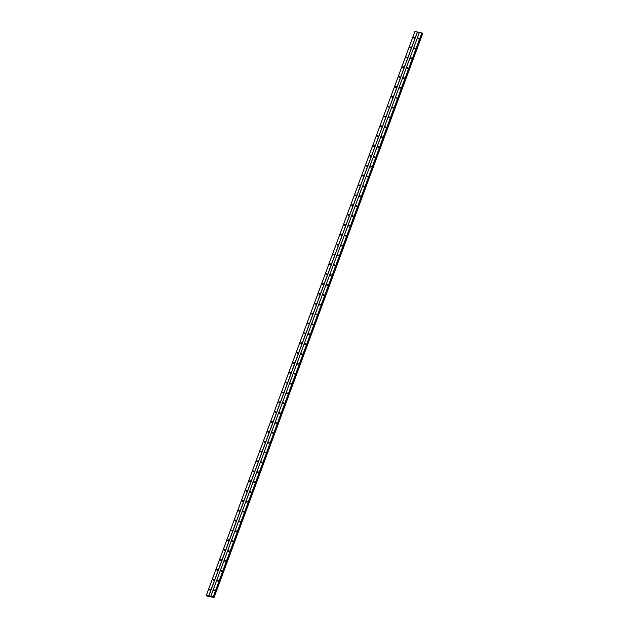 <?xml version="1.0" encoding="UTF-8"?>
<svg xmlns="http://www.w3.org/2000/svg" width="629" height="629" viewBox="0 0 629 629"><rect width="100%" height="100%" fill="white"/><g stroke="black" fill="none" stroke-linecap="round" stroke-linejoin="round"><path stroke-width="0.94" d="M213.695 590.364A0.495 0.417 137.3 0 1 214.552 590.545A0.495 0.417 137.3 0 1 213.695 590.364M214.127 590.898A0.495 0.417 137.3 0 1 214.568 590.497M217.343 580.512A0.495 0.417 137.3 0 1 218.2 580.693A0.495 0.417 137.3 0 1 217.343 580.512M217.776 581.047A0.495 0.417 137.3 0 1 218.216 580.638M220.991 570.652A0.495 0.417 137.3 0 1 221.84 570.833A0.495 0.417 137.3 0 1 220.991 570.652M221.416 571.187A0.495 0.417 137.3 0 1 221.864 570.786M224.632 560.801A0.495 0.417 137.3 0 1 225.489 560.982A0.495 0.417 137.3 0 1 224.632 560.801M225.064 561.335A0.495 0.417 137.3 0 1 225.504 560.926M228.28 550.941A0.495 0.417 137.3 0 1 229.137 551.122A0.495 0.417 137.3 0 1 228.28 550.941M228.712 551.476A0.495 0.417 137.3 0 1 229.153 551.075M231.928 541.089A0.495 0.417 137.3 0 1 232.785 541.27A0.495 0.417 137.3 0 1 231.928 541.089M232.353 541.624A0.495 0.417 137.3 0 1 232.801 541.215M235.568 531.23A0.495 0.417 137.3 0 1 236.425 531.411A0.495 0.417 137.3 0 1 235.568 531.23M236.001 531.764A0.495 0.417 137.3 0 1 236.441 531.363M239.217 521.378A0.495 0.417 137.3 0 1 240.074 521.559A0.495 0.417 137.3 0 1 239.217 521.378M239.649 521.913A0.495 0.417 137.3 0 1 240.089 521.504M242.865 511.519A0.495 0.417 137.3 0 1 243.722 511.699A0.495 0.417 137.3 0 1 242.865 511.519M243.289 512.053A0.495 0.417 137.3 0 1 243.738 511.652M246.505 501.667A0.495 0.417 137.3 0 1 247.362 501.848A0.495 0.417 137.3 0 1 246.505 501.667M246.938 502.201A0.495 0.417 137.3 0 1 247.378 501.793M250.153 491.807A0.495 0.417 137.3 0 1 251.01 491.988A0.495 0.417 137.3 0 1 250.153 491.807M250.586 492.342A0.495 0.417 137.3 0 1 251.026 491.941M253.802 481.956A0.495 0.417 137.3 0 1 254.659 482.136A0.495 0.417 137.3 0 1 253.802 481.956M254.234 482.49A0.495 0.417 137.3 0 1 254.674 482.081M257.442 472.096A0.495 0.417 137.3 0 1 258.299 472.277A0.495 0.417 137.3 0 1 257.442 472.096M257.874 472.631A0.495 0.417 137.3 0 1 258.315 472.23M261.09 462.244A0.495 0.417 137.3 0 1 261.947 462.425A0.495 0.417 137.3 0 1 261.09 462.244M261.522 462.779A0.495 0.417 137.3 0 1 261.963 462.37M264.738 452.385A0.495 0.417 137.3 0 1 265.595 452.566A0.495 0.417 137.3 0 1 264.738 452.385M265.171 452.919A0.495 0.417 137.3 0 1 265.611 452.51M268.379 442.525A0.495 0.417 137.3 0 1 269.236 442.714A0.495 0.417 137.3 0 1 268.379 442.525M268.811 443.068A0.495 0.417 137.3 0 1 269.251 442.659M272.027 432.673A0.495 0.417 137.3 0 1 272.884 432.854A0.495 0.417 137.3 0 1 272.027 432.673M272.459 433.208A0.495 0.417 137.3 0 1 272.9 432.799M275.675 422.814A0.495 0.417 137.3 0 1 276.532 423.002A0.495 0.417 137.3 0 1 275.675 422.814M276.107 423.356A0.495 0.417 137.3 0 1 276.548 422.947M279.323 412.962A0.495 0.417 137.3 0 1 280.172 413.143A0.495 0.417 137.3 0 1 279.323 412.962M279.748 413.497A0.495 0.417 137.3 0 1 280.196 413.088M282.964 403.103A0.495 0.417 137.3 0 1 283.821 403.291A0.495 0.417 137.3 0 1 282.964 403.103M283.396 403.645A0.495 0.417 137.3 0 1 283.836 403.236M286.612 393.251A0.495 0.417 137.3 0 1 287.469 393.432A0.495 0.417 137.3 0 1 286.612 393.251M287.044 393.785A0.495 0.417 137.3 0 1 287.484 393.377M290.26 383.391A0.495 0.417 137.3 0 1 291.117 383.58A0.495 0.417 137.3 0 1 290.26 383.391M290.684 383.934A0.495 0.417 137.3 0 1 291.133 383.525M293.9 373.54A0.495 0.417 137.3 0 1 294.757 373.72A0.495 0.417 137.3 0 1 293.9 373.54M294.333 374.074A0.495 0.417 137.3 0 1 294.773 373.665M297.548 363.68A0.495 0.417 137.3 0 1 298.405 363.869A0.495 0.417 137.3 0 1 297.548 363.68M297.981 364.222A0.495 0.417 137.3 0 1 298.421 363.814M301.197 353.828A0.495 0.417 137.3 0 1 302.054 354.009A0.495 0.417 137.3 0 1 301.197 353.828M301.621 354.363A0.495 0.417 137.3 0 1 302.069 353.954M304.837 343.969A0.495 0.417 137.3 0 1 305.694 344.157A0.495 0.417 137.3 0 1 304.837 343.969M305.269 344.511A0.495 0.417 137.3 0 1 305.71 344.102M308.485 334.117A0.495 0.417 137.3 0 1 309.342 334.298A0.495 0.417 137.3 0 1 308.485 334.117M308.918 334.652A0.495 0.417 137.3 0 1 309.358 334.243M312.133 324.257A0.495 0.417 137.3 0 1 312.99 324.446A0.495 0.417 137.3 0 1 312.133 324.257M312.566 324.8A0.495 0.417 137.3 0 1 313.006 324.391M315.774 314.406A0.495 0.417 137.3 0 1 316.631 314.586A0.495 0.417 137.3 0 1 315.774 314.406M316.206 314.94A0.495 0.417 137.3 0 1 316.646 314.531M319.422 304.546A0.495 0.417 137.3 0 1 320.279 304.727A0.495 0.417 137.3 0 1 319.422 304.546M319.854 305.089A0.495 0.417 137.3 0 1 320.295 304.68M323.07 294.694A0.495 0.417 137.3 0 1 323.927 294.875A0.495 0.417 137.3 0 1 323.07 294.694M323.503 295.229A0.495 0.417 137.3 0 1 323.943 294.82M326.71 284.835A0.495 0.417 137.3 0 1 327.567 285.016A0.495 0.417 137.3 0 1 326.71 284.835M327.143 285.377A0.495 0.417 137.3 0 1 327.583 284.968M330.359 274.983A0.495 0.417 137.3 0 1 331.216 275.164A0.495 0.417 137.3 0 1 330.359 274.983M330.791 275.518A0.495 0.417 137.3 0 1 331.231 275.109M334.007 265.123A0.495 0.417 137.3 0 1 334.864 265.304A0.495 0.417 137.3 0 1 334.007 265.123M334.439 265.666A0.495 0.417 137.3 0 1 334.88 265.257M337.655 255.272A0.495 0.417 137.3 0 1 338.504 255.453A0.495 0.417 137.3 0 1 337.655 255.272M338.08 255.806A0.495 0.417 137.3 0 1 338.528 255.398M341.295 245.412A0.495 0.417 137.3 0 1 342.152 245.593A0.495 0.417 137.3 0 1 341.295 245.412M341.728 245.955A0.495 0.417 137.3 0 1 342.168 245.546M344.944 235.561A0.495 0.417 137.3 0 1 345.801 235.741A0.495 0.417 137.3 0 1 344.944 235.561M345.376 236.095A0.495 0.417 137.3 0 1 345.816 235.686M348.592 225.701A0.495 0.417 137.3 0 1 349.449 225.882A0.495 0.417 137.3 0 1 348.592 225.701M349.016 226.243A0.495 0.417 137.3 0 1 349.465 225.835M352.232 215.849A0.495 0.417 137.3 0 1 353.089 216.03A0.495 0.417 137.3 0 1 352.232 215.849M352.665 216.384A0.495 0.417 137.3 0 1 353.105 215.975M355.88 205.99A0.495 0.417 137.3 0 1 356.737 206.17A0.495 0.417 137.3 0 1 355.88 205.99M356.313 206.532A0.495 0.417 137.3 0 1 356.753 206.123M359.529 196.138A0.495 0.417 137.3 0 1 360.386 196.319A0.495 0.417 137.3 0 1 359.529 196.138M359.953 196.673A0.495 0.417 137.3 0 1 360.401 196.264M363.169 186.278A0.495 0.417 137.3 0 1 364.026 186.459A0.495 0.417 137.3 0 1 363.169 186.278M363.601 186.821A0.495 0.417 137.3 0 1 364.042 186.412M366.817 176.427A0.495 0.417 137.3 0 1 367.674 176.607A0.495 0.417 137.3 0 1 366.817 176.427M367.25 176.961A0.495 0.417 137.3 0 1 367.69 176.552M370.465 166.567A0.495 0.417 137.3 0 1 371.322 166.748A0.495 0.417 137.3 0 1 370.465 166.567M370.898 167.11A0.495 0.417 137.3 0 1 371.338 166.701M374.106 156.715A0.495 0.417 137.3 0 1 374.963 156.896A0.495 0.417 137.3 0 1 374.106 156.715M374.538 157.25A0.495 0.417 137.3 0 1 374.978 156.841M377.754 146.856A0.495 0.417 137.3 0 1 378.611 147.037A0.495 0.417 137.3 0 1 377.754 146.856M378.186 147.398A0.495 0.417 137.3 0 1 378.627 146.989M381.402 137.004A0.495 0.417 137.3 0 1 382.259 137.185A0.495 0.417 137.3 0 1 381.402 137.004M381.834 137.539A0.495 0.417 137.3 0 1 382.275 137.13M385.042 127.144A0.495 0.417 137.3 0 1 385.899 127.325A0.495 0.417 137.3 0 1 385.042 127.144M385.475 127.679A0.495 0.417 137.3 0 1 385.915 127.278M388.691 117.293A0.495 0.417 137.3 0 1 389.548 117.474A0.495 0.417 137.3 0 1 388.691 117.293M389.123 117.827A0.495 0.417 137.3 0 1 389.563 117.419M392.339 107.433A0.495 0.417 137.3 0 1 393.196 107.614A0.495 0.417 137.3 0 1 392.339 107.433M392.771 107.968A0.495 0.417 137.3 0 1 393.211 107.567M395.987 97.581A0.495 0.417 137.3 0 1 396.836 97.762A0.495 0.417 137.3 0 1 395.987 97.581M396.412 98.116A0.495 0.417 137.3 0 1 396.86 97.707M399.627 87.722A0.495 0.417 137.3 0 1 400.484 87.903A0.495 0.417 137.3 0 1 399.627 87.722M400.06 88.257A0.495 0.417 137.3 0 1 400.5 87.856M403.275 77.87A0.495 0.417 137.3 0 1 404.132 78.051A0.495 0.417 137.3 0 1 403.275 77.87M403.708 78.405A0.495 0.417 137.3 0 1 404.148 77.996M406.924 68.011A0.495 0.417 137.3 0 1 407.781 68.191A0.495 0.417 137.3 0 1 406.924 68.011M407.348 68.545A0.495 0.417 137.3 0 1 407.796 68.144M410.564 58.159A0.495 0.417 137.3 0 1 411.421 58.34A0.495 0.417 137.3 0 1 410.564 58.159M410.996 58.694A0.495 0.417 137.3 0 1 411.437 58.285M414.212 48.299A0.495 0.417 137.3 0 1 415.069 48.48A0.495 0.417 137.3 0 1 414.212 48.299M414.645 48.834A0.495 0.417 137.3 0 1 415.085 48.433M417.86 38.448A0.495 0.417 137.3 0 1 418.717 38.628A0.495 0.417 137.3 0 1 417.86 38.448M418.285 38.982A0.495 0.417 137.3 0 1 418.733 38.573M209.504 589.475A0.495 0.417 137.3 0 1 210.361 589.656A0.495 0.417 137.3 0 1 209.504 589.475M209.937 590.01A0.495 0.417 137.3 0 1 210.377 589.609M213.152 579.624A0.495 0.417 137.3 0 1 214.009 579.804A0.495 0.417 137.3 0 1 213.152 579.624M213.585 580.158A0.495 0.417 137.3 0 1 214.025 579.749M216.801 569.764A0.495 0.417 137.3 0 1 217.658 569.945A0.495 0.417 137.3 0 1 216.801 569.764M217.233 570.299A0.495 0.417 137.3 0 1 217.673 569.898M220.441 559.912A0.495 0.417 137.3 0 1 221.298 560.093A0.495 0.417 137.3 0 1 220.441 559.912M220.873 560.447A0.495 0.417 137.3 0 1 221.322 560.038M224.089 550.053A0.495 0.417 137.3 0 1 224.946 550.233A0.495 0.417 137.3 0 1 224.089 550.053M224.522 550.587A0.495 0.417 137.3 0 1 224.962 550.186M227.737 540.201A0.495 0.417 137.3 0 1 228.594 540.382A0.495 0.417 137.3 0 1 227.737 540.201M228.17 540.736A0.495 0.417 137.3 0 1 228.61 540.327M231.386 530.341A0.495 0.417 137.3 0 1 232.243 530.522A0.495 0.417 137.3 0 1 231.386 530.341M231.81 530.876A0.495 0.417 137.3 0 1 232.258 530.475M235.026 520.49A0.495 0.417 137.3 0 1 235.883 520.67A0.495 0.417 137.3 0 1 235.026 520.49M235.458 521.024A0.495 0.417 137.3 0 1 235.899 520.615M238.674 510.63A0.495 0.417 137.3 0 1 239.531 510.811A0.495 0.417 137.3 0 1 238.674 510.63M239.106 511.165A0.495 0.417 137.3 0 1 239.547 510.756M242.322 500.77A0.495 0.417 137.3 0 1 243.179 500.959A0.495 0.417 137.3 0 1 242.322 500.77M242.747 501.313A0.495 0.417 137.3 0 1 243.195 500.904M245.963 490.919A0.495 0.417 137.3 0 1 246.82 491.1A0.495 0.417 137.3 0 1 245.963 490.919M246.395 491.453A0.495 0.417 137.3 0 1 246.835 491.045M249.611 481.059A0.495 0.417 137.3 0 1 250.468 481.248A0.495 0.417 137.3 0 1 249.611 481.059M250.043 481.602A0.495 0.417 137.3 0 1 250.484 481.193M253.259 471.207A0.495 0.417 137.3 0 1 254.116 471.388A0.495 0.417 137.3 0 1 253.259 471.207M253.691 471.742A0.495 0.417 137.3 0 1 254.132 471.333M256.899 461.348A0.495 0.417 137.3 0 1 257.756 461.537A0.495 0.417 137.3 0 1 256.899 461.348M257.332 461.89A0.495 0.417 137.3 0 1 257.772 461.482M260.548 451.496A0.495 0.417 137.3 0 1 261.405 451.677A0.495 0.417 137.3 0 1 260.548 451.496M260.98 452.031A0.495 0.417 137.3 0 1 261.42 451.622M264.196 441.637A0.495 0.417 137.3 0 1 265.053 441.825A0.495 0.417 137.3 0 1 264.196 441.637M264.628 442.179A0.495 0.417 137.3 0 1 265.068 441.77M267.836 431.785A0.495 0.417 137.3 0 1 268.693 431.966A0.495 0.417 137.3 0 1 267.836 431.785M268.269 432.32A0.495 0.417 137.3 0 1 268.709 431.911M271.484 421.925A0.495 0.417 137.3 0 1 272.341 422.114A0.495 0.417 137.3 0 1 271.484 421.925M271.917 422.468A0.495 0.417 137.3 0 1 272.357 422.059M275.132 412.074A0.495 0.417 137.3 0 1 275.989 412.254A0.495 0.417 137.3 0 1 275.132 412.074M275.565 412.608A0.495 0.417 137.3 0 1 276.005 412.199M278.773 402.214A0.495 0.417 137.3 0 1 279.63 402.403A0.495 0.417 137.3 0 1 278.773 402.214M279.205 402.757A0.495 0.417 137.3 0 1 279.653 402.348M282.421 392.362A0.495 0.417 137.3 0 1 283.278 392.543A0.495 0.417 137.3 0 1 282.421 392.362M282.853 392.897A0.495 0.417 137.3 0 1 283.294 392.488M286.069 382.503A0.495 0.417 137.3 0 1 286.926 382.684A0.495 0.417 137.3 0 1 286.069 382.503M286.502 383.045A0.495 0.417 137.3 0 1 286.942 382.636M289.717 372.651A0.495 0.417 137.3 0 1 290.574 372.832A0.495 0.417 137.3 0 1 289.717 372.651M290.142 373.186A0.495 0.417 137.3 0 1 290.59 372.777M293.358 362.791A0.495 0.417 137.3 0 1 294.215 362.972A0.495 0.417 137.3 0 1 293.358 362.791M293.79 363.334A0.495 0.417 137.3 0 1 294.23 362.925M297.006 352.94A0.495 0.417 137.3 0 1 297.863 353.121A0.495 0.417 137.3 0 1 297.006 352.94M297.438 353.474A0.495 0.417 137.3 0 1 297.879 353.066M300.654 343.08A0.495 0.417 137.3 0 1 301.511 343.261A0.495 0.417 137.3 0 1 300.654 343.08M301.079 343.623A0.495 0.417 137.3 0 1 301.527 343.214M304.294 333.228A0.495 0.417 137.3 0 1 305.151 333.409A0.495 0.417 137.3 0 1 304.294 333.228M304.727 333.763A0.495 0.417 137.3 0 1 305.167 333.354M307.943 323.369A0.495 0.417 137.3 0 1 308.8 323.55A0.495 0.417 137.3 0 1 307.943 323.369M308.375 323.911A0.495 0.417 137.3 0 1 308.815 323.503M311.591 313.517A0.495 0.417 137.3 0 1 312.448 313.698A0.495 0.417 137.3 0 1 311.591 313.517M312.023 314.052A0.495 0.417 137.3 0 1 312.464 313.643M315.231 303.658A0.495 0.417 137.3 0 1 316.088 303.838A0.495 0.417 137.3 0 1 315.231 303.658M315.664 304.2A0.495 0.417 137.3 0 1 316.104 303.791M318.879 293.806A0.495 0.417 137.3 0 1 319.736 293.987A0.495 0.417 137.3 0 1 318.879 293.806M319.312 294.341A0.495 0.417 137.3 0 1 319.752 293.932M322.528 283.946A0.495 0.417 137.3 0 1 323.385 284.127A0.495 0.417 137.3 0 1 322.528 283.946M322.96 284.489A0.495 0.417 137.3 0 1 323.4 284.08M326.168 274.095A0.495 0.417 137.3 0 1 327.025 274.275A0.495 0.417 137.3 0 1 326.168 274.095M326.6 274.629A0.495 0.417 137.3 0 1 327.041 274.22M329.816 264.235A0.495 0.417 137.3 0 1 330.673 264.416A0.495 0.417 137.3 0 1 329.816 264.235M330.249 264.778A0.495 0.417 137.3 0 1 330.689 264.369M333.464 254.383A0.495 0.417 137.3 0 1 334.321 254.564A0.495 0.417 137.3 0 1 333.464 254.383M333.897 254.918A0.495 0.417 137.3 0 1 334.337 254.509M337.105 244.524A0.495 0.417 137.3 0 1 337.962 244.705A0.495 0.417 137.3 0 1 337.105 244.524M337.537 245.066A0.495 0.417 137.3 0 1 337.985 244.657M340.753 234.672A0.495 0.417 137.3 0 1 341.61 234.853A0.495 0.417 137.3 0 1 340.753 234.672M341.185 235.207A0.495 0.417 137.3 0 1 341.626 234.798M344.401 224.812A0.495 0.417 137.3 0 1 345.258 224.993A0.495 0.417 137.3 0 1 344.401 224.812M344.834 225.355A0.495 0.417 137.3 0 1 345.274 224.946M348.049 214.961A0.495 0.417 137.3 0 1 348.906 215.142A0.495 0.417 137.3 0 1 348.049 214.961M348.474 215.495A0.495 0.417 137.3 0 1 348.922 215.087M351.69 205.101A0.495 0.417 137.3 0 1 352.547 205.282A0.495 0.417 137.3 0 1 351.69 205.101M352.122 205.644A0.495 0.417 137.3 0 1 352.562 205.235M355.338 195.249A0.495 0.417 137.3 0 1 356.195 195.43A0.495 0.417 137.3 0 1 355.338 195.249M355.77 195.784A0.495 0.417 137.3 0 1 356.211 195.375M358.986 185.39A0.495 0.417 137.3 0 1 359.843 185.571A0.495 0.417 137.3 0 1 358.986 185.39M359.411 185.925A0.495 0.417 137.3 0 1 359.859 185.524M362.626 175.538A0.495 0.417 137.3 0 1 363.483 175.719A0.495 0.417 137.3 0 1 362.626 175.538M363.059 176.073A0.495 0.417 137.3 0 1 363.499 175.664M366.275 165.679A0.495 0.417 137.3 0 1 367.132 165.859A0.495 0.417 137.3 0 1 366.275 165.679M366.707 166.213A0.495 0.417 137.3 0 1 367.147 165.812M369.923 155.827A0.495 0.417 137.3 0 1 370.78 156.008A0.495 0.417 137.3 0 1 369.923 155.827M370.355 156.362A0.495 0.417 137.3 0 1 370.796 155.953M373.563 145.967A0.495 0.417 137.3 0 1 374.42 146.148A0.495 0.417 137.3 0 1 373.563 145.967M373.996 146.502A0.495 0.417 137.3 0 1 374.436 146.101M377.211 136.116A0.495 0.417 137.3 0 1 378.068 136.296A0.495 0.417 137.3 0 1 377.211 136.116M377.644 136.65A0.495 0.417 137.3 0 1 378.084 136.241M380.859 126.256A0.495 0.417 137.3 0 1 381.717 126.437A0.495 0.417 137.3 0 1 380.859 126.256M381.292 126.791A0.495 0.417 137.3 0 1 381.732 126.39M384.5 116.404A0.495 0.417 137.3 0 1 385.357 116.585A0.495 0.417 137.3 0 1 384.5 116.404M384.932 116.939A0.495 0.417 137.3 0 1 385.373 116.53M388.148 106.545A0.495 0.417 137.3 0 1 389.005 106.726A0.495 0.417 137.3 0 1 388.148 106.545M388.58 107.079A0.495 0.417 137.3 0 1 389.021 106.678M391.796 96.693A0.495 0.417 137.3 0 1 392.653 96.874A0.495 0.417 137.3 0 1 391.796 96.693M392.229 97.228A0.495 0.417 137.3 0 1 392.669 96.819M395.437 86.833A0.495 0.417 137.3 0 1 396.294 87.014A0.495 0.417 137.3 0 1 395.437 86.833M395.869 87.368A0.495 0.417 137.3 0 1 396.317 86.967M399.085 76.982A0.495 0.417 137.3 0 1 399.942 77.163A0.495 0.417 137.3 0 1 399.085 76.982M399.517 77.516A0.495 0.417 137.3 0 1 399.958 77.108M402.733 67.122A0.495 0.417 137.3 0 1 403.59 67.303A0.495 0.417 137.3 0 1 402.733 67.122M403.165 67.657A0.495 0.417 137.3 0 1 403.606 67.256M406.381 57.27A0.495 0.417 137.3 0 1 407.238 57.451A0.495 0.417 137.3 0 1 406.381 57.27M406.806 57.805A0.495 0.417 137.3 0 1 407.254 57.396M410.022 47.411A0.495 0.417 137.3 0 1 410.879 47.592A0.495 0.417 137.3 0 1 410.022 47.411M410.454 47.946A0.495 0.417 137.3 0 1 410.894 47.545M413.67 37.559A0.495 0.417 137.3 0 1 414.527 37.74A0.495 0.417 137.3 0 1 413.67 37.559M414.102 38.094A0.495 0.417 137.3 0 1 414.542 37.685M206.359 595.223L414.896 31.474L421.807 32.905L213.341 597.007L214.096 597.471L207.46 596.174L206.359 595.223L213.561 596.882M213.569 596.89L422.106 33.156L213.569 596.905M213.49 597.141L422.028 33.392L213.718 597.243M422.641 33.73L214.08 597.487L422.641 33.73L422.256 33.494M210.259 596.316L210.668 596.551M419.425 32.401L210.888 596.15M419.37 32.425L210.833 596.166M421.807 32.905L213.27 596.654M421.941 32.967L213.404 596.717M422.295 33.526L213.766 597.267M414.951 31.45L206.414 595.199M417.334 31.953L208.797 595.702M417.467 32.016L208.93 595.765M422.515 33.628L213.978 597.377M422.578 33.659L214.041 597.408"/></g></svg>
